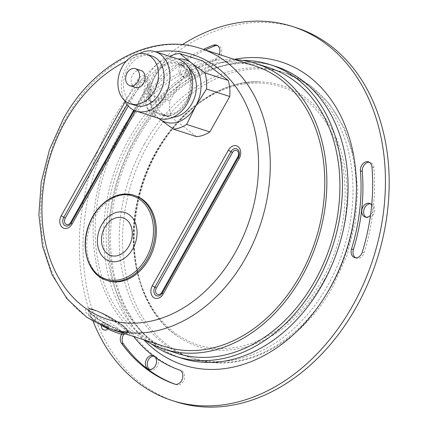 <?xml version="1.0" encoding="UTF-8"?>
<svg xmlns="http://www.w3.org/2000/svg" width="428" height="428" viewBox="0 0 428 428"><rect width="100%" height="100%" fill="white"/><g stroke="black" fill="none" stroke-linecap="round" stroke-linejoin="round"><path stroke-width="0.32" stroke-dasharray="2.14 1.6" d="M296.369 27.75A196.457 147.821 -72.1 0 0 115.865 122.403A196.457 147.821 -72.1 0 0 175.817 401.71M149.757 369.455A7.142 5.377 -72.1 0 0 150.656 369.872A7.142 5.377 -72.1 0 0 157.22 366.427A7.142 5.377 -72.1 0 0 155.038 356.273A7.142 5.377 -72.1 0 0 153.502 356.08M190.588 73.648A7.142 5.377 -72.1 0 0 188.406 63.494A7.142 5.377 -72.1 0 0 181.097 68.641A7.142 5.377 -72.1 0 0 184.024 77.094A7.142 5.377 -72.1 0 0 190.588 73.648M366.127 217.215A7.142 5.377 -72.1 0 0 367.021 217.627A7.142 5.377 -72.1 0 0 373.585 214.187A7.142 5.377 -72.1 0 0 371.408 204.028A7.142 5.377 -72.1 0 0 370.434 203.84M144.284 144.225A150.019 112.885 -72.1 0 0 190.064 357.514A150.019 112.885 -72.1 0 0 327.901 285.235A150.019 112.885 -72.1 0 0 282.122 71.947A150.019 112.885 -72.1 0 0 144.284 144.225M269.057 67.736A150.019 112.885 -72.1 0 0 115.592 175.887A150.019 112.885 -72.1 0 0 176.999 353.303M234.961 59.556A150.019 112.885 -72.1 0 0 102.527 171.676A150.019 112.885 -72.1 0 0 144.546 340.03M107.851 280.709A44.651 33.598 107.9 0 1 89.575 227.905A44.651 33.598 107.9 0 1 135.253 195.719M196.607 136.65L171.366 117.267A38.697 29.115 107.9 0 1 169.793 101.152L189.679 65.714A38.697 29.115 107.9 0 1 202.942 61.001M169.793 101.152L146.536 93.657L155.476 75.617L166.422 58.219L189.679 65.714M166.422 58.219A38.697 29.115 107.9 0 1 169.691 56.352M158.729 118.369L148.109 109.766L171.366 117.267M148.109 109.766A38.697 29.115 107.9 0 1 146.536 93.657M158.82 118.396A32.742 24.637 107.9 0 1 155.476 75.617A32.742 24.637 107.9 0 1 177.962 59.016M173.153 117.202A26.787 20.159 107.9 0 1 167.294 116.502A26.787 20.159 107.9 0 1 156.332 84.819A26.787 20.159 107.9 0 1 183.735 65.505A26.787 20.159 107.9 0 1 188.432 67.988A26.787 20.159 107.9 0 1 188.898 68.357M135.457 87.473A8.929 6.72 107.9 0 1 131.803 76.912A8.929 6.72 107.9 0 1 140.935 70.476M135.804 105.566A26.044 19.597 107.9 0 1 125.142 74.766A26.044 19.597 107.9 0 1 151.785 55.988M124.291 100.195A31.196 23.47 107.9 0 1 139.303 53.628M158.751 118.374A31.196 23.47 107.9 0 1 145.985 81.486A31.196 23.47 107.9 0 1 177.893 58.994M255.174 66.073A147.339 110.868 -72.1 0 0 119.797 137.062A147.339 110.868 -72.1 0 0 164.764 346.546M108.53 325.226A3.718 0.637 29.3 0 0 105.111 323.204A3.718 0.637 29.3 0 0 102.95 322.653A3.718 0.637 29.3 0 0 105.887 325.029A3.718 0.637 29.3 0 0 109.44 326.296A3.718 0.637 29.3 0 0 108.53 325.226M122.344 325.152A22.326 3.815 29.3 0 0 101.848 313.018A22.326 3.815 29.3 0 0 88.88 309.712A22.326 3.815 29.3 0 0 106.481 323.964A22.326 3.815 29.3 0 0 127.817 331.561A22.326 3.815 29.3 0 0 122.344 325.152M122.526 331.598L97.552 319.165L89.12 312.274L88.901 308.925L97.579 311.07L111.168 318.031L123.414 326.345L128.566 331.818L122.526 331.598M123.339 332.508C110.847 329.378 82.663 315.511 85.482 309.663C86.975 304.041 108.289 315.661 121.392 326.484C131.958 333.926 132.6 335.932 123.323 332.497M175.368 384.291A180.086 135.505 -72.1 0 0 176.561 384.719A7.442 5.601 -72.1 0 0 176.662 384.751A7.442 5.601 -72.1 0 0 184.254 379.454A7.442 5.601 -72.1 0 0 181.328 370.621A165.203 124.307 107.9 0 1 132.519 333.139A7.442 5.601 -72.1 0 0 130.224 331.416A7.442 5.601 -72.1 0 0 123.826 334.295M152.839 355.577A7.142 5.377 107.9 0 1 153.176 355.668A7.142 5.377 107.9 0 1 155.557 357.583M355.582 257.817A7.442 5.601 -72.1 0 0 356.476 258.228A7.442 5.601 -72.1 0 0 364.126 252.739A180.086 135.505 -72.1 0 0 373.831 167.621A7.442 5.601 -72.1 0 0 370.343 162.458A7.442 5.601 -72.1 0 0 369.375 162.266M371.686 204.996A7.142 5.377 107.9 0 1 371.718 213.583A7.142 5.377 107.9 0 1 370.482 215.273M205.28 49.99A180.086 135.505 -72.1 0 0 152.288 90.051A7.442 5.601 -72.1 0 0 149.907 97.167A7.442 5.601 -72.1 0 0 153.39 102.26A7.442 5.601 -72.1 0 0 159.056 100.307A165.203 124.307 107.9 0 1 216.766 59.701A7.442 5.601 -72.1 0 0 221.72 52.51A7.442 5.601 -72.1 0 0 218.259 45.662A7.442 5.601 -72.1 0 0 217.29 45.47M179.979 66.335A7.142 5.377 107.9 0 1 186.538 62.889A7.142 5.377 107.9 0 1 188.721 73.049A7.142 5.377 107.9 0 1 182.157 76.489A7.142 5.377 107.9 0 1 179.979 66.335M219.216 54.484A7.442 5.601 107.9 0 1 214.899 59.101A165.203 124.307 -72.1 0 0 157.194 99.703A7.442 5.601 107.9 0 1 151.523 101.661A7.442 5.601 107.9 0 1 148.04 96.562A7.442 5.601 107.9 0 1 150.421 89.452A180.086 135.505 107.9 0 1 203.412 49.391M121.6 334.257A7.442 5.601 107.9 0 1 128.357 330.812A7.442 5.601 107.9 0 1 130.658 332.535A165.203 124.307 -72.1 0 0 133.648 336.515M242.692 60.391A153.294 115.346 -72.1 0 0 129.219 138.474A153.294 115.346 -72.1 0 0 151.309 343.871M182.269 44.699A196.457 147.821 -72.1 0 0 112.131 121.199A196.457 147.821 -72.1 0 0 93.095 321.316M331.261 286.321A150.019 112.885 -72.1 0 0 285.481 73.028A150.019 112.885 -72.1 0 0 132.011 181.178A150.019 112.885 -72.1 0 0 193.424 358.6A150.019 112.885 -72.1 0 0 331.261 286.321M322.418 279.532A135.574 102.014 -72.1 0 0 254.58 83.069A135.574 102.014 -72.1 0 0 141.352 284.839A135.574 102.014 -72.1 0 0 322.418 279.532M126.207 61.183A139.009 104.598 107.9 0 1 155.706 51.842M135.58 110.9L148.168 88.468A8.849 6.661 -72.1 0 0 147.018 76.708A8.849 6.661 -72.1 0 0 137.334 80.154L125.163 101.848M182.922 65.457A27.531 20.715 107.9 0 1 177.604 112.147A27.531 20.715 107.9 0 1 148.42 89.736A27.531 20.715 107.9 0 1 182.922 65.457M183.371 66.356A26.787 20.159 -72.1 0 0 178.674 63.874A26.787 20.159 -72.1 0 0 151.271 83.187A26.787 20.159 -72.1 0 0 162.239 114.87A26.787 20.159 -72.1 0 0 188.4 98.841A26.787 20.159 -72.1 0 0 183.371 66.356M324.076 280.463A137.035 103.111 -72.1 0 0 260.144 81.876A137.035 103.111 -72.1 0 0 142.069 184.42A137.035 103.111 -72.1 0 0 178.027 336.617A137.035 103.111 -72.1 0 0 324.076 280.463M117.582 328.142A18.158 3.103 29.3 0 0 90.88 315.249A18.158 3.103 29.3 0 0 110.13 330.031A18.158 3.103 29.3 0 0 117.582 328.142M122.199 325.403A22.326 3.815 29.3 0 0 101.704 313.275A22.326 3.815 29.3 0 0 88.74 309.968A22.326 3.815 29.3 0 0 106.337 324.221A22.326 3.815 29.3 0 0 127.672 331.818A22.326 3.815 29.3 0 0 122.199 325.403M102.79 325.638A3.718 0.637 29.3 0 0 106.203 327.661A3.718 0.637 29.3 0 0 108.364 328.212A3.718 0.637 29.3 0 0 107.455 327.142A3.718 0.637 29.3 0 0 104.036 325.125A3.718 0.637 29.3 0 0 101.875 324.574A3.718 0.637 29.3 0 0 102.79 325.638M106.626 280.313A44.651 33.598 107.9 0 1 88.35 227.509A44.651 33.598 107.9 0 1 134.028 195.323M200.689 48.508A147.339 110.868 -72.1 0 0 65.313 119.498A147.339 110.868 -72.1 0 0 110.274 328.982M137.334 80.154A3.574 0.61 29.3 0 0 139.854 81.721A6.083 4.574 107.9 0 1 145.194 78.72A6.083 4.574 107.9 0 1 148.313 83.765A6.083 4.574 107.9 0 1 147.296 87.435A3.574 0.61 29.3 0 0 147.291 87.446A3.574 0.61 29.3 0 0 148.168 88.468M127.014 104.598L139.854 81.721A2.081 0.358 -150.7 0 1 141.326 82.636A4.467 3.36 107.9 0 1 146.21 80.897A4.467 3.36 107.9 0 1 146.788 86.831L133.723 110.114M147.296 87.435L134.392 110.424L147.291 87.446A2.081 0.358 -150.7 0 0 147.302 87.43L148.313 83.765L147.291 87.446M70.877 223.555L71.23 222.983A2.081 0.358 -150.7 0 1 71.23 222.988L147.302 87.43A2.081 0.358 -150.7 0 0 146.788 86.831M162.319 292.918A2.081 0.358 -150.7 0 1 162.314 292.929L238.38 157.376A2.081 0.358 29.3 0 0 238.38 157.376L238.369 157.402M161.961 293.501L162.314 292.929A2.081 0.358 -150.7 0 1 162.308 292.934A6.083 4.574 107.9 0 1 162.298 292.955M128.213 106L141.326 82.636M216.766 59.701L214.899 59.101M159.056 100.307L157.194 99.703M152.288 90.051L150.421 89.452M364.126 252.739L362.265 252.14M373.831 167.621L371.964 167.016M132.519 333.139L130.658 332.535M181.328 370.621L179.46 370.017M176.561 384.719L174.897 384.178M234.298 59.342A159.248 119.824 -72.1 0 0 134.906 138.683A159.248 119.824 -72.1 0 0 143.883 339.816M134.815 140.277A153.294 115.346 -72.1 0 0 181.595 358.225C153.047 348.542 132.407 326.906 119.685 293.314C102.971 248.449 109.531 187.336 136.361 140.395C168.471 81.497 229.114 50.119 275.659 66.426A153.294 115.346 -72.1 0 0 134.815 140.277M190.064 357.514L193.424 358.6C241.954 375.26 301.975 343.422 332.963 286.45L346.905 255.5L355.31 222.512L357.749 189.171L354.079 157.178L344.444 128.17L329.266 103.629L309.267 84.888L285.481 73.028L282.122 71.947M183.735 65.505L178.674 63.874L183.184 66.254L190.653 80.116L188.042 98.75L176.545 112.618L162.239 114.87L167.294 116.502M260.144 81.876C207.634 79.019 151.287 133.691 137.516 200.347C124.585 255.377 141.508 312.724 178.027 336.617C163.897 326.955 152.892 313.071 145.017 294.972C132.182 263.776 130.818 229.242 140.919 191.375C158.515 126.014 213.679 78.838 260.144 81.876M88.88 309.712L88.136 312.108L88.254 313.408L90.244 316.918L98.183 323.295L102.875 326.222M125.409 333.861L127.817 331.561M102.95 322.653L101.875 324.574A3.718 3.718 0 0 0 101.484 325.612M107.824 328.95A3.718 3.718 0 0 0 108.364 328.212L109.44 326.296M88.928 308.92C89.431 308.197 93.769 309.54 101.95 312.948L110.831 317.576L122.964 325.553C125.976 327.896 127.79 329.769 128.405 331.176L128.823 332.61C129.031 332.861 129.186 332.519 122.034 327.04C114.308 321.123 105.786 315.259 101.334 313.055L93.967 309.802C90.442 308.888 88.751 308.599 88.901 308.925M238.38 157.376L239.391 153.711M365.154 217.028L367.021 217.627M369.541 203.428L371.408 204.028M182.157 76.489L184.024 77.094M186.538 62.889L188.406 63.494M148.789 369.268L150.656 369.872M153.176 355.668L155.038 356.273M218.259 45.662L216.391 45.063M153.39 102.26L151.523 101.661M356.476 258.228L354.614 257.624M370.343 162.458L368.476 161.859M130.224 331.416L128.357 330.812M176.662 384.751L174.795 384.151"/><path stroke-width="0.64" d="M93.095 321.316A196.457 147.821 -72.1 0 0 172.083 400.506L175.817 401.71A196.457 147.821 -72.1 0 0 356.321 307.063A196.457 147.821 -72.1 0 0 296.369 27.75L292.634 26.547A196.457 147.821 -72.1 0 0 182.269 44.699M153.502 356.08A7.142 5.377 -72.1 0 0 147.628 361.772A7.142 5.377 -72.1 0 0 149.757 369.455M370.434 203.84A7.142 5.377 -72.1 0 0 364.1 209.18A7.142 5.377 -72.1 0 0 366.127 217.215M136.901 69.497A8.929 6.72 -72.1 0 0 135.339 68.673A8.929 6.72 -72.1 0 0 126.201 75.109A8.929 6.72 -72.1 0 0 129.861 85.67A8.929 6.72 -72.1 0 0 138.581 80.325A8.929 6.72 -72.1 0 0 136.901 69.497M144.546 340.03A150.019 112.885 -72.1 0 0 163.94 349.093L176.999 353.303A150.019 112.885 -72.1 0 0 314.842 281.025A150.019 112.885 -72.1 0 0 330.175 246.052A150.019 112.885 -72.1 0 0 269.057 67.736L255.998 63.526A150.019 112.885 -72.1 0 0 234.961 59.556M163.94 349.093A150.019 112.885 -72.1 0 0 301.777 276.814A150.019 112.885 -72.1 0 0 255.998 63.526M134.028 195.323L135.253 195.719A44.651 33.598 107.9 0 1 143.08 199.849A44.651 33.598 107.9 0 1 151.459 253.997A44.651 33.598 107.9 0 1 107.851 280.709L106.626 280.313C87.745 274.953 79.448 246.426 89.516 223.234C97.52 202.631 117.877 189.647 134.028 195.323A44.651 33.598 107.9 0 1 141.855 199.453A44.651 33.598 107.9 0 1 150.233 253.601A44.651 33.598 107.9 0 1 106.626 280.313M169.691 56.352A38.697 29.115 107.9 0 1 179.685 53.5L202.942 61.001L228.183 80.384A38.697 29.115 107.9 0 1 229.756 96.493L209.87 131.931A38.697 29.115 107.9 0 1 196.607 136.65L173.351 129.154L158.729 118.369M179.685 53.5L191.305 62.873L204.926 72.883L228.183 80.384M229.756 96.493L206.499 88.997L195.553 106.39L186.608 124.436L209.87 131.931M186.608 124.436A38.697 29.115 107.9 0 1 173.351 129.154M204.926 72.883A38.697 29.115 107.9 0 1 206.499 88.997M177.962 59.016A32.742 24.637 107.9 0 1 191.305 62.873A32.742 24.637 107.9 0 1 195.553 106.39A32.742 24.637 107.9 0 1 159.73 119.139A32.742 24.637 107.9 0 1 158.82 118.396M188.898 68.357A26.787 20.159 107.9 0 1 194.703 97.188A26.787 20.159 107.9 0 1 173.153 117.202M135.339 68.673L140.935 70.476A8.929 6.72 107.9 0 1 142.503 71.299A8.929 6.72 107.9 0 1 144.177 82.128A8.929 6.72 107.9 0 1 135.457 87.473L129.861 85.67M150.752 56.592A26.044 19.597 107.9 0 1 155.642 88.179A26.044 19.597 107.9 0 1 130.203 103.763A26.044 19.597 107.9 0 1 119.546 72.963A26.044 19.597 107.9 0 1 146.189 54.185A26.044 19.597 107.9 0 1 150.752 56.592M146.189 54.185L151.785 55.988A26.044 19.597 107.9 0 1 156.354 58.401A26.044 19.597 107.9 0 1 161.238 89.987A26.044 19.597 107.9 0 1 135.804 105.566L130.203 103.763M139.303 53.628A31.196 23.47 107.9 0 1 155.23 51.686A31.196 23.47 107.9 0 1 160.698 54.575A31.196 23.47 107.9 0 1 166.551 92.405A31.196 23.47 107.9 0 1 136.088 111.071A31.196 23.47 107.9 0 1 124.291 100.195M155.23 51.686L177.893 58.994A31.196 23.47 107.9 0 1 183.366 61.883A31.196 23.47 107.9 0 1 189.219 99.713A31.196 23.47 107.9 0 1 158.751 118.374L136.088 111.071M110.274 328.982L164.764 346.546A147.339 110.868 -72.1 0 0 300.14 275.557A147.339 110.868 -72.1 0 0 255.174 66.073L200.689 48.508C152.587 32.041 93.518 63.467 63.146 119.337L49.477 149.688L41.248 182.039L38.878 214.738L42.516 246.148L52.018 274.648L66.993 298.787L86.75 317.266L110.274 328.982A147.339 110.868 -72.1 0 0 261 222.758A147.339 110.868 -72.1 0 0 200.689 48.508M140.523 199.994A43.693 32.876 107.9 0 1 132.081 274.091A43.693 32.876 107.9 0 1 85.766 238.524A43.693 32.876 107.9 0 1 140.523 199.994M123.826 334.295A7.442 5.601 -72.1 0 0 123.36 343.861A180.086 135.505 -72.1 0 0 175.368 384.291M155.557 357.583A7.142 5.377 107.9 0 1 155.353 365.828A7.142 5.377 107.9 0 1 148.789 369.268A7.142 5.377 107.9 0 1 146.611 359.113A7.142 5.377 107.9 0 1 152.839 355.577M369.375 162.266A7.442 5.601 -72.1 0 0 362.291 171.462A165.203 124.307 107.9 0 1 353.394 249.551A7.442 5.601 -72.1 0 0 355.582 257.817M370.482 215.273A7.142 5.377 107.9 0 1 365.154 217.028A7.142 5.377 107.9 0 1 362.976 206.868A7.142 5.377 107.9 0 1 369.541 203.428A7.142 5.377 107.9 0 1 371.686 204.996M217.29 45.47A7.442 5.601 -72.1 0 0 215.188 45.791A180.086 135.505 -72.1 0 0 205.28 49.99M203.412 49.391A180.086 135.505 107.9 0 1 213.326 45.186A7.442 5.601 107.9 0 1 216.391 45.063A7.442 5.601 107.9 0 1 219.216 54.484M362.265 252.14A7.442 5.601 107.9 0 1 354.614 257.624A7.442 5.601 107.9 0 1 351.527 248.946A165.203 124.307 -72.1 0 0 360.424 170.863A7.442 5.601 107.9 0 1 368.476 161.859A7.442 5.601 107.9 0 1 371.964 167.016A180.086 135.505 107.9 0 1 362.265 252.14M133.648 336.515A165.203 124.307 -72.1 0 0 179.46 370.017A7.442 5.601 107.9 0 1 182.387 378.85A7.442 5.601 107.9 0 1 174.795 384.151A7.442 5.601 107.9 0 1 174.699 384.114A180.086 135.505 107.9 0 1 121.493 343.256A7.442 5.601 107.9 0 1 121.6 334.257M151.309 343.871A153.294 115.346 -72.1 0 0 175.999 356.422A153.294 115.346 -72.1 0 0 332.813 245.907A153.294 115.346 -72.1 0 0 270.063 64.617A153.294 115.346 -72.1 0 0 242.692 60.391M172.083 400.506A196.457 147.821 -72.1 0 0 373.055 258.881A196.457 147.821 -72.1 0 0 292.634 26.547M155.706 51.842A139.009 104.598 107.9 0 1 255.029 199.191A139.009 104.598 107.9 0 1 102.014 317.325A139.009 104.598 107.9 0 1 65.19 121.729A139.009 104.598 107.9 0 1 126.207 61.183M125.163 101.848L61.268 215.701A8.849 6.661 -72.1 0 0 62.413 227.466A8.849 6.661 -72.1 0 0 72.097 224.021L135.58 110.9M163.18 293.972L239.247 158.419A8.849 6.661 -72.1 0 0 238.096 146.654A8.849 6.661 -72.1 0 0 228.418 150.1L152.347 285.653A8.849 6.661 -72.1 0 0 153.497 297.412A8.849 6.661 -72.1 0 0 163.18 293.972A3.574 0.61 29.3 0 1 162.303 292.945L161.961 293.501A6.083 4.574 107.9 0 1 155.455 295.133A6.083 4.574 107.9 0 1 154.866 287.22A3.574 0.61 -150.7 0 1 152.347 285.653M126.421 219.719A19.774 14.878 107.9 0 1 128.989 246.004A19.774 14.878 107.9 0 1 107.353 253.697A19.774 14.878 107.9 0 1 104.785 227.412A19.774 14.878 107.9 0 1 126.421 219.719M132.814 248.786A25.461 19.158 107.9 0 1 104.956 258.699A25.461 19.158 107.9 0 1 101.65 224.855A25.461 19.158 107.9 0 1 129.507 214.942A25.461 19.158 107.9 0 1 132.814 248.786M61.268 215.701A3.574 0.61 29.3 0 0 63.788 217.269L127.014 104.598M71.219 223.004A6.083 4.574 107.9 0 1 70.877 223.555L134.392 110.424L71.23 222.988A3.574 0.61 29.3 0 0 71.225 222.999A3.574 0.61 29.3 0 0 72.097 224.021M70.877 223.555A6.083 4.574 107.9 0 1 64.371 225.187A6.083 4.574 107.9 0 1 63.788 217.269A2.081 0.358 -150.7 0 1 65.254 218.184L128.213 106M133.723 110.114L70.722 222.383A2.081 0.358 -150.7 0 1 71.235 222.972M239.247 158.419A3.574 0.61 -150.7 0 1 238.369 157.392A3.574 0.61 -150.7 0 1 238.38 157.381A2.081 0.358 29.3 0 0 237.872 156.776L161.8 292.329A4.467 3.36 107.9 0 1 156.916 294.068A4.467 3.36 107.9 0 1 156.338 288.135A2.081 0.358 29.3 0 0 154.866 287.22L230.938 151.667A6.083 4.574 107.9 0 1 236.277 148.666A6.083 4.574 107.9 0 1 239.391 153.711A6.083 4.574 107.9 0 1 238.38 157.381M238.369 157.402L162.308 292.934A3.574 0.61 29.3 0 0 162.303 292.945L238.369 157.392L239.391 153.711M228.418 150.1A3.574 0.61 29.3 0 0 230.938 151.667A2.081 0.358 -150.7 0 1 232.404 152.582A4.467 3.36 107.9 0 1 237.289 150.843A4.467 3.36 107.9 0 1 237.872 156.776M162.298 292.955A6.083 4.574 107.9 0 1 161.961 293.501M161.8 292.329A2.081 0.358 -150.7 0 1 162.319 292.918M70.722 222.383A4.467 3.36 107.9 0 1 65.837 224.122A4.467 3.36 107.9 0 1 65.254 218.184M156.338 288.135L232.404 152.582M215.188 45.791L213.326 45.186M353.394 249.551L351.527 248.946M362.291 171.462L360.424 170.863M123.36 343.861L121.493 343.256M143.883 339.816A159.248 119.824 -72.1 0 0 346.407 250.294A159.248 119.824 -72.1 0 0 234.298 59.342M175.999 356.422L181.595 358.225A153.294 115.346 -72.1 0 0 338.409 247.716A153.294 115.346 -72.1 0 0 275.659 66.426L270.063 64.617M102.875 326.222L111.034 330.539L120.974 334.156L123.43 334.332L125.409 333.861M101.484 325.612A3.718 3.718 0 0 0 107.824 328.95"/></g></svg>
